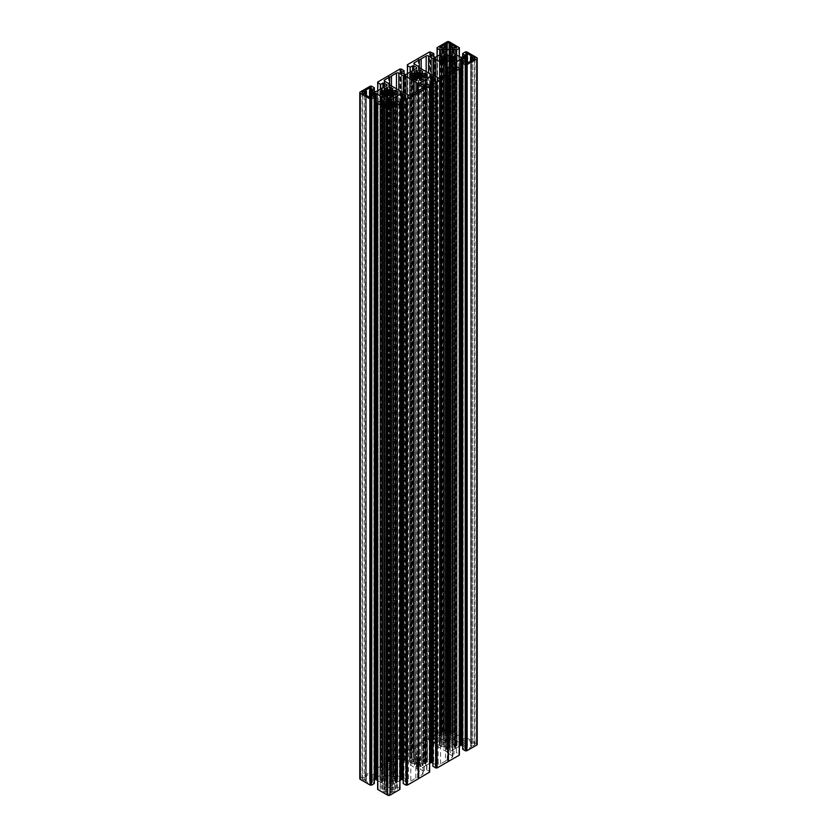 <?xml version="1.0" encoding="UTF-8"?>
<svg xmlns="http://www.w3.org/2000/svg" width="837" height="837" viewBox="0 0 837 837"><rect width="100%" height="100%" fill="white"/><g stroke="black" fill="none" stroke-linecap="round" stroke-linejoin="round"><path stroke-width="0.63" stroke-dasharray="4.18 3.14" d="M413.457 761.126L413.237 762.078L409.575 762.633L411.71 763.93L414.42 763.292L414.42 77.224L414.42 759.776L411.71 759.138L409.575 760.435L413.457 761.126L413.457 75.058M370.017 95.156L370.017 781.224A1.255 0.732 0 0 0 369.651 781.737A1.255 0.732 0 0 0 370.017 782.25L371.209 783.139L369.776 783.484L369.776 97.416M383.566 94.623L383.754 779.111L383.754 92.196M370.017 90.762L370.017 776.15A1.255 0.732 180 0 1 369.651 775.627A1.255 0.732 180 0 1 370.017 775.114L371.209 774.225L369.776 773.88L369.776 89.245M383.566 92.07L383.754 778.253M414.42 759.776L415.529 759.075L414.284 757.715L416.418 756.418L417.799 758.625L419.452 758.5L420.226 756.418L422.716 757.715L421.471 759.075L421.545 77.82L421.471 763.993L422.716 765.353L420.226 766.64L419.379 764.484L417.799 764.443L416.418 766.64L414.284 765.353L415.529 763.993L414.42 763.292M452.608 47.479L452.608 733.547A1.255 0.732 180 0 1 454.386 733.547L456.772 733.746L456.521 48.023M448.904 61.227L449.155 747.42L449.155 61.352L449.155 741.362L447.471 741.467L447.471 61.227L447.502 747.295L446.864 749.23L446.864 63.162L446.874 739.552L447.471 741.467M443.809 47.479L443.809 733.547A1.255 0.732 0 0 0 442.03 733.547L439.645 733.746L439.885 48.023M384.392 105.86L384.392 789.521A1.255 0.732 180 0 1 382.614 789.521L380.228 789.322L380.479 103.6M387.845 95.638L387.845 781.706L389.529 781.591L389.529 95.533L389.498 775.773L390.136 773.838L390.136 97.458L390.126 783.516L389.529 781.591M393.191 105.86L393.191 789.521A1.255 0.732 0 0 0 394.97 789.521L397.355 789.322L397.115 103.6M421.545 763.888L422.884 763.271L425.29 763.93L427.425 762.633L423.543 761.942L423.543 77.412L423.543 761.126L427.425 760.435L425.29 759.138L422.884 759.797L421.545 759.18M466.983 56.466L466.983 741.844A1.255 0.732 0 0 0 467.349 741.331A1.255 0.732 0 0 0 466.983 740.818L465.79 739.918L467.224 739.584L467.224 54.939M453.434 57.763L453.246 743.957M466.983 60.85L466.983 746.918A1.255 0.732 180 0 1 467.349 747.431A1.255 0.732 180 0 1 466.983 747.954L465.79 748.843L467.224 749.188L467.224 63.12M453.434 60.327L453.246 744.804M420.247 68.247L420.247 754.315L431.003 760.519A3.358 1.936 0 0 0 432.813 761.063A1.684 0.973 180 0 1 433.723 761.335L438.169 763.899A1.684 0.973 0 0 0 440.544 763.899L445.525 761.021L445.525 74.964M455.025 54.018L455.025 740.086L455.161 54.3M455.652 54.384L455.161 740.368M455.652 740.442L460.538 743.266L460.538 57.198M461.135 57.345L461.135 743.413L460.538 743.266M461.135 743.413L461.543 57.345M462.139 57.198L462.139 743.266L461.543 743.413M462.139 743.266L464.901 741.676L464.901 55.608L464.901 741.676M464.901 740.986L462.735 739.73L462.735 56.853M462.735 53.432L462.735 739.73M462.735 739.489L465.351 737.983L465.351 51.915M466.816 51.904L466.816 737.972L465.351 737.983M466.816 737.972L476.724 743.695A1.684 0.973 180 0 1 477.216 744.386M464.901 747.776L464.901 61.708L464.901 747.776L462.735 749.031L462.735 62.963M462.652 745.788L464.901 747.096M455.652 67.054L455.652 748.32L459.367 746.175M455.652 748.32L455.161 67.337M455.087 67.379L455.161 748.393M455.087 748.613L455.025 67.41M449.887 66.018L449.887 752.076L450.139 66.353L450.139 751.5L455.025 748.676M450.139 751.5L449.887 65.778M452.901 67.954L452.901 754.022L450.139 752.421M452.901 754.022L454.093 754.022L454.093 67.954M456.322 66.667L456.322 752.735L454.093 754.022M456.322 752.735L456.615 66.667M459.293 68.215L459.293 754.273L456.615 752.735M432.97 80.153L432.97 766.211L435.439 764.589L432.907 762.925M429.653 763.323L425.374 765.771L425.374 84.537M429.58 771.599L429.58 86.033L429.643 771.515L426.912 769.883L423.198 771.17L420.184 768.994L425.374 765.771M403.256 97.301L403.256 783.369L405.485 782.082L405.485 96.014L405.485 782.082M405.485 781.392L403.193 780.074M399.95 780.471L396.236 782.616L396.236 101.361M396.131 101.423L396.236 782.616M396.131 782.658L395.744 101.643M395.608 101.716L395.744 782.7M395.608 782.982L390.722 785.807L390.722 100.66L390.471 786.382L390.471 100.314L390.722 785.807M390.722 786.728L393.484 788.328L393.484 102.26M394.677 102.26L394.677 788.328L393.484 788.328M394.677 788.328L396.843 787.073L396.843 101.005M397.261 101.005L396.843 787.073M397.261 787.073L399.877 788.58L399.877 102.512M399.887 103.192L399.877 788.58M377.696 103.192L378.146 788.998L377.707 102.512M380.322 101.005L380.322 787.073L377.707 788.58M380.322 787.073L380.741 101.005M382.907 102.26L382.907 788.328L380.741 787.073M382.907 788.328L384.099 788.328L384.099 102.26M387.112 100.084L387.112 786.152L386.861 100.66L386.861 786.728L384.099 788.328M386.861 786.728L387.112 100.314M381.975 101.716L381.975 782.982L386.861 785.807M381.975 782.982L381.839 101.643M381.348 101.361L381.839 782.7M381.348 782.616L377.633 780.471M374.348 780.094L372.099 781.392L372.099 96.014L372.099 781.392M372.099 782.082L374.265 783.338L374.265 97.27M359.784 778.682A1.684 0.973 180 0 1 360.276 778.002L360.276 91.934M370.184 86.211L370.184 772.279L360.276 778.002M370.184 772.279L371.649 772.289L371.649 86.221M374.265 87.728L374.265 773.796L371.649 772.289M374.265 773.796L374.265 91.16M372.099 775.292L372.099 89.904L372.099 775.292L374.265 774.037M374.861 91.505L374.861 777.573L372.099 775.972M374.861 777.573L375.457 777.719L375.457 91.651M375.865 91.651L375.457 777.719M375.865 777.719L376.462 777.573L376.462 91.505M381.348 88.68L381.348 774.748L376.462 777.573M381.348 774.748L381.839 88.607M381.913 88.387L381.839 774.675M381.913 774.455L381.975 88.324M386.861 771.568L387.112 85.154L387.112 770.982L386.861 85.5L386.861 771.568L381.975 774.392M384.099 87.1L384.099 769.046L386.861 770.647M384.099 769.046L382.907 769.046L382.907 87.78M380.678 89.067L380.678 770.333L382.907 769.046M380.678 770.333L380.385 89.235M377.707 90.783L377.707 768.784L380.385 770.333M377.696 768.115L377.696 81.869M388.588 75.581L388.588 761.649L377.696 767.937M388.588 761.649L388.713 75.55M388.933 75.424L388.713 761.618M388.933 761.492L399.887 755.131L404.03 756.679L401.561 758.479L405.171 760.561L411.626 757.297L411.626 71.229M418.699 58.203L418.699 744.271L407.347 750.873L407.42 751.636L410.088 753.185L413.802 751.898L416.816 753.834L411.626 757.297M418.699 744.271L429.601 737.972L429.601 51.904M429.894 51.904L429.601 737.972M429.894 737.972L430.773 737.983L430.773 51.915M431.065 51.915L430.773 737.983M431.065 737.983L433.744 739.531L433.744 53.463M433.744 56.895L433.744 739.531M433.744 739.699L431.515 740.986L431.515 55.608L431.515 740.986M431.515 741.676L434.277 743.266L434.277 57.198M434.874 57.345L434.874 743.413L434.277 743.266M434.874 743.413L435.282 57.345M435.878 57.198L435.878 743.266L435.282 743.413M435.878 743.266L440.764 740.442L440.764 54.384M440.869 54.342L440.764 740.442M440.869 740.41L441.256 54.3M441.392 54.018L441.256 740.368M441.392 740.086L446.278 737.261L446.278 51.193L446.529 736.686L446.529 50.618M446.529 50.848L446.278 737.261M446.278 736.34L443.516 734.74L443.516 52.794M442.323 53.474L442.323 734.74L443.516 734.74M442.323 734.74L440.157 735.995L440.157 54.729M439.739 54.97L440.157 735.995M439.739 735.995L437.123 734.488L437.123 56.477M437.113 47.573L437.123 734.488M437.113 733.641L447.021 727.918L447.021 41.85M459.304 47.573L459.304 733.641L449.396 727.918A1.684 0.973 0 0 0 447.021 727.918M459.304 733.641L459.293 56.477M456.678 54.97L456.678 735.995L459.293 734.488M456.678 735.995L456.259 54.729M454.093 53.474L454.093 734.74L456.259 735.995M454.093 734.74L452.901 734.74L452.901 52.794M449.887 50.848L449.887 736.916L450.139 51.193L450.139 736.34L452.901 734.74M450.139 736.34L449.887 50.618M455.025 740.086L450.139 737.261M432.991 75.016L432.991 744.585A1.684 0.973 0 0 0 433.89 744.857A3.358 1.936 180 0 1 435.7 745.39L446.456 751.605L446.456 74.221M432.991 744.585L428.544 742.011L428.544 73.028M426.169 71.658L426.169 742.011A1.684 0.973 180 0 1 428.544 742.011M426.169 742.011L421.189 744.888A3.358 1.936 180 0 1 419.379 745.934L419.379 67.368M420.247 754.315A3.358 1.936 180 0 1 419.316 753.269A1.684 0.973 0 0 0 418.845 752.745L414.399 750.182A1.684 0.973 180 0 1 413.907 749.492A1.684 0.973 180 0 1 414.399 748.812L419.379 745.934M452.304 757.108A1.684 0.973 0 0 0 452.796 756.418A1.684 0.973 0 0 0 452.304 755.738L452.304 71.04L452.304 757.108L447.324 759.986A3.358 1.936 0 0 0 445.525 761.021M447.858 73.614L447.858 753.164L452.304 755.738M447.858 753.164A1.684 0.973 180 0 1 447.387 752.651A3.358 1.936 0 0 0 446.456 751.605M444.123 746.144L443.819 60.055L444.123 746.144L445.232 746.845L445.2 62.89M444.018 62.2L444.018 748.132L445.2 746.918M444.018 748.132L444.06 62.231M446.131 63.424L446.131 749.492L444.06 748.299M446.131 749.492L446.487 63.424M446.874 739.552L446.78 63.256L446.487 749.492M448.904 747.295L447.502 747.295M449.542 749.23L449.615 63.246L449.155 747.42M449.929 63.424L449.615 749.314M449.929 749.492L450.285 63.424M452.346 62.231L452.346 748.299L450.285 749.492M452.346 748.299L452.388 62.2M451.216 62.89L451.216 746.918L452.388 748.132M451.216 746.918L451.195 60.724M454.637 57.68L454.637 741.98L452.315 742.639L452.315 60.065L452.315 746.123L451.258 746.74M452.315 746.123L452.566 60.044L452.566 742.66M454.637 60.714L454.637 746.782L452.566 746.112M454.637 746.782L455.046 60.682M457.002 745.621L457.002 59.553L457.002 745.621L455.046 746.75M456.772 59.689L457.002 745.338M456.772 745.212L456.573 59.793M453.434 744.93L456.573 745.15M453.434 743.831L456.573 743.612L456.573 57.544M456.772 57.491L456.573 743.612M456.772 743.559L457.002 57.355L457.002 743.423M457.002 743.151L455.046 742.011L455.046 57.659M452.315 742.639L451.227 742.011M452.357 54.604L452.357 740.672L451.195 741.864M452.357 740.672L452.304 54.656M450.348 63.392L450.348 739.301L452.304 740.431M450.348 739.301L449.867 63.392M449.155 741.362L449.542 739.552M446.78 739.437L446.539 63.392M446.069 63.392L446.539 739.301M446.069 739.301L444.112 740.431L444.112 54.656M444.049 54.604L444.112 740.431M444.049 740.672L445.221 741.864L445.221 60.724M445.158 746.74L445.158 60.672L445.221 741.864M445.179 742.011L444.123 742.618M443.819 742.649L441.716 741.969L441.716 57.68M441.413 57.659L441.716 741.969M441.413 741.99L439.352 743.183L439.352 57.324L439.352 743.183M439.352 743.392L439.666 57.502M439.812 57.544L439.666 743.57M439.812 743.612L442.94 743.831L442.94 57.763M443.171 57.91L442.94 743.831M443.171 743.978L443.171 60.264M442.94 60.337L443.171 744.784M442.94 744.93L439.812 745.15L439.812 59.783M439.666 59.699L439.812 745.15M439.666 745.192L439.352 59.521L439.352 745.38M439.352 745.579L441.413 746.771L441.413 60.703M441.716 60.735L441.413 746.771M441.716 746.803L443.819 746.112M423.543 761.942L423.543 761.126M389.142 83.836L389.142 769.894A1.684 0.973 180 0 1 389.613 770.417A3.358 1.936 0 0 0 390.544 771.463L401.3 777.678L401.3 91.61M404.009 92.415L404.009 778.483A1.684 0.973 0 0 0 403.11 778.211A3.358 1.936 180 0 1 401.3 777.678M404.009 778.483L408.456 781.047L408.456 94.989M410.831 94.989L410.831 781.047A1.684 0.973 180 0 1 408.456 781.047M410.831 781.047L415.811 778.18A3.358 1.936 180 0 1 417.621 777.134L417.621 91.066M405.997 93.566L405.997 762.549L416.753 768.753A3.358 1.936 180 0 1 417.684 769.799A1.684 0.973 0 0 0 418.155 770.322L422.601 772.886A1.684 0.973 180 0 1 423.093 773.576A1.684 0.973 180 0 1 422.601 774.256L417.621 777.134M405.997 762.549A3.358 1.936 0 0 0 404.187 762.005A1.684 0.973 180 0 1 403.277 761.733L398.83 759.169A1.684 0.973 0 0 0 396.456 759.169L391.475 762.036L391.475 85.939M384.696 765.96A1.684 0.973 0 0 0 384.204 766.64A1.684 0.973 0 0 0 384.696 767.33L384.696 81.262L384.696 765.96L389.676 763.082A3.358 1.936 0 0 0 391.475 762.036M389.142 769.894L384.696 767.33M474.589 744.93A1.339 0.774 0 0 0 474.977 744.386A1.339 0.774 0 0 0 474.589 743.831L474.589 58.862L474.589 744.93L472.863 745.924L471.765 745.286L471.765 59.228L471.765 743.476L472.863 742.837L472.863 59.856L472.863 745.924M474.589 743.831L472.863 742.837M470.572 61.185L470.52 745.893L471.472 745.286L471.472 59.228L471.765 743.476M471.472 743.476L470.572 742.963L470.572 59.741L470.572 745.809M470.572 56.717L470.572 742.963M470.572 742.785L471.681 742.147L467.224 739.584M466.983 741.844L466.387 742.189L467.433 742.785L467.433 56.717M467.433 742.963L466.24 743.476L466.24 59.228L466.24 745.286L467.433 745.809L467.433 59.741L467.433 742.785M466.24 743.476L465.205 742.869L462.934 744.386L463.175 58.663L463.175 744.041M466.24 745.286L465.205 745.893L463.175 744.721M467.433 745.809L467.433 62.995M466.983 746.918L466.387 746.573L467.433 745.976M470.572 745.976L471.681 746.614L467.224 749.188M384.685 780.429L384.434 94.34L384.434 776.956L385.742 776.328L385.742 94.979L385.773 781.057L384.685 780.429L384.685 94.361L384.685 776.935M385.773 781.057L385.805 97.207L385.826 781.141M384.643 96.517L384.643 782.396L385.805 781.203M384.643 782.396L384.696 96.569M386.652 97.699L386.652 783.756L384.696 782.626M386.652 783.756L387.133 97.699M387.364 783.631L387.458 97.448L387.133 783.756M387.845 781.706L387.458 783.516M390.869 97.72L390.869 773.576L390.199 773.754L390.199 97.552L390.126 783.516M390.22 783.631L390.46 97.699M390.931 97.699L390.46 783.756M390.931 783.756L392.888 782.626L392.888 96.569M392.951 96.517L392.888 782.626M392.951 782.396L391.779 781.203L391.779 97.207L391.779 781.203M391.821 781.057L392.877 780.44L392.877 94.382L392.877 776.924L391.768 776.223L391.8 94.999L391.758 781.141M395.284 91.986L395.284 776.265L393.181 776.945L393.181 94.351L392.877 780.44M393.181 780.419L395.284 781.099L395.284 95.031M395.587 95.01L395.284 781.099M395.587 781.078L397.648 779.885L397.648 93.817L397.648 779.885M397.648 779.676L397.334 93.995M397.188 94.089L397.334 779.498M397.188 779.456L394.06 779.237L394.06 94.633M393.829 779.09L393.829 94.571L394.06 779.237M394.06 92.07L393.829 778.284M394.06 778.138L397.188 777.908L397.188 91.85M397.334 91.808L397.188 777.908M397.334 777.866L397.648 91.62L397.648 777.688M397.648 777.479L395.587 776.297L395.587 91.955M392.982 88.868L392.982 774.936L391.8 776.15M392.982 774.936L392.94 88.91M390.869 773.576L392.94 774.769M388.096 95.533L388.096 775.773L389.498 775.773M388.096 775.773L387.845 95.659M387.458 773.838L387.845 775.648M387.071 97.72L387.385 773.754M387.071 773.576L386.715 97.72M384.654 88.91L384.654 774.769L386.715 773.576M384.654 774.769L384.612 88.868M385.784 94.999L385.784 776.15L384.612 774.936M382.363 91.986L382.363 776.286L384.434 776.956M382.363 776.286L381.954 91.955M379.998 777.447L379.998 91.662L379.998 777.447L381.954 776.317M380.228 91.788L379.998 777.719M380.228 777.855L380.427 91.85M383.566 778.138L380.427 777.918M383.566 779.237L380.427 779.456L380.427 94.1M380.228 93.985L380.427 779.456M380.228 779.509L379.998 93.849L379.998 779.645M379.998 779.917L381.954 781.047L381.954 94.989M382.363 95.02L381.954 781.047M382.363 781.078L384.434 780.408M389.739 107.847L389.739 793.915L391.465 792.921L390.366 792.283L390.366 107.492M390.366 792.116L391.256 791.603L391.256 105.535L391.256 789.783L390.366 789.27L390.366 106.048L390.366 792.283M393.191 789.521L391.559 789.783L391.559 105.535L391.256 791.603M391.559 791.603L392.658 792.231L397.115 789.657M390.366 103.024L390.366 789.27M390.366 789.092L391.402 788.496L389.383 787.324L389.383 107.994M387.217 103.024L387.217 789.092L386.181 788.496L389.383 787.324M387.217 789.092L387.217 106.048L387.217 792.116L386.328 791.603L386.328 105.535L386.328 789.783L387.217 789.27M386.328 789.783L386.035 105.535L386.035 791.603L384.926 792.231L380.479 789.657M384.392 789.521L386.035 789.783M387.217 792.116L387.217 107.492M389.739 793.915A1.339 0.774 180 0 1 387.845 793.915L386.119 792.921L387.217 792.283M447.261 49.467L447.261 729.153L445.535 730.146L446.634 730.785L446.634 44.717M446.634 730.952L445.744 731.465L445.744 47.217L445.744 733.285L446.634 733.798L446.634 47.73L446.634 730.785M443.809 733.547L445.441 733.285L445.441 47.217L445.744 731.465M445.441 731.465L444.342 730.837L439.885 733.4M446.634 49.101L446.634 733.798M446.634 733.976L445.598 734.572L447.617 735.733L447.617 49.676M449.783 49.101L449.783 733.976L450.819 734.572L447.617 735.733M449.783 733.976L449.783 47.73L449.783 730.952L450.672 731.465L450.672 47.217L450.672 733.285L449.783 733.798M450.672 733.285L450.965 47.217L450.965 731.465L452.074 730.837L456.521 733.4M452.608 733.547L450.965 733.285M449.783 730.952L449.783 44.717M447.261 729.153A1.339 0.774 180 0 1 449.155 729.153L450.881 730.146L449.783 730.785M362.411 778.138A1.339 0.774 0 0 0 362.023 778.682A1.339 0.774 0 0 0 362.411 779.237L362.411 93.169L362.411 778.138L364.137 777.144L365.235 777.772L365.235 93.524L365.235 779.592L364.137 780.23L364.137 94.162L364.137 777.144M362.411 779.237L364.137 780.23M366.428 91.024L366.48 777.175L365.528 777.772L365.528 93.524L365.235 779.592M365.528 779.592L366.428 780.105L366.428 94.037L366.428 777.259M366.428 95.481L366.428 780.105M366.428 780.283L365.319 780.911L369.776 783.484M370.017 781.224L370.613 780.879L369.567 780.283L369.567 97.301M369.567 780.105L370.76 779.592L370.76 93.524L370.76 777.772L369.567 777.259L369.567 94.037L369.567 780.283M370.76 779.592L371.795 780.199L374.066 778.682L373.825 92.959L373.825 779.027M370.76 777.772L371.795 777.175L373.825 778.337M369.567 777.259L369.567 91.024M370.017 776.15L370.613 776.485L369.567 777.092M366.428 777.092L365.319 776.454L369.776 773.88M466.387 746.573L466.387 60.515M465.205 745.893L465.205 742.869M471.681 746.614L471.681 60.546M466.387 742.189L466.387 56.121M471.681 742.147L471.681 56.089M466.073 738.234L466.073 52.166M447.324 759.986L447.324 73.918M458.854 754.702L458.854 68.634M425.447 84.485L425.447 765.552M392.595 789.186L392.595 106.132M391.465 792.921L391.465 106.854M391.402 788.496L391.402 102.428M392.658 792.231L392.658 106.163M399.448 788.998L399.448 102.93M384.989 789.186L384.989 106.132M386.119 792.921L386.119 106.854M386.181 788.496L386.181 102.428M384.926 792.231L384.926 106.163M378.146 788.998L378.146 102.93M415.811 778.18L415.811 92.112M429.151 771.85L429.151 85.782M444.405 733.882L444.405 47.814M445.535 730.146L445.535 44.079M445.598 734.572L445.598 48.504M444.342 730.837L444.342 47.782M437.552 734.07L437.552 48.002M452.011 733.882L452.011 47.814M450.881 730.146L450.881 44.079M450.819 734.572L450.819 48.504M452.074 730.837L452.074 47.782M458.854 734.07L458.854 48.002M421.189 744.888L421.189 68.78M430.344 738.234L430.344 52.166M418.615 744.449L418.615 58.381M416.816 68.006L416.816 754.074M416.816 753.834L416.816 67.766M407.849 751.218L407.849 65.15M411.553 71.448L411.553 757.516M370.613 776.485L370.613 90.427M371.795 777.175L371.795 780.199M365.319 776.454L365.319 90.386M370.927 772.541L370.927 86.473M383.754 779.111L383.754 94.571M370.613 780.879L370.613 94.811M365.319 780.911L365.319 94.853M389.676 763.082L389.676 84.527M378.146 768.366L378.146 82.298M388.912 761.597L388.912 75.539M413.457 77.412L413.457 761.942M400.63 755.382L400.63 69.314M370.969 782.804L370.969 97.416M417.548 764.568L417.548 758.5M448.946 741.467L448.946 61.227M441.078 734.091L441.078 48.023M447.251 747.42L447.251 61.352L447.261 741.362M419.452 758.5L419.452 764.568M388.054 781.591L388.054 95.533M395.922 788.977L395.922 104.28M389.739 95.638L389.739 781.706M466.031 740.264L466.031 54.196M440.544 763.899L440.544 77.831M425.939 84.202L425.939 765.468M466.533 745.286L466.533 743.476M455.537 748.351L455.537 67.117M466.031 748.498L466.031 63.12M466.983 747.954L466.983 63.214M476.724 57.627L476.724 743.695M466.523 737.972L466.523 51.904M465.644 51.915L465.644 737.983M455.537 740.41L455.537 54.342M466.983 740.818L466.983 54.75M435.7 745.39L435.7 76.408M447.387 73.876L447.387 752.651M422.58 759.776L422.58 763.292M424.987 77.883L424.987 763.951M422.884 763.271L422.884 759.797M425.29 763.93L425.29 77.862M427.037 76.847L427.037 762.35M423.763 77.485L423.763 762.078M426.891 762.308L426.891 76.931M426.891 74.692L426.891 760.76M423.763 760.979L423.763 74.922M427.037 760.718L427.037 74.65M425.29 74.807L425.29 759.138M424.987 759.117L424.987 74.828M431.003 74.451L431.003 760.519M438.169 77.831L438.169 763.899M433.723 761.335L433.723 75.267M435.198 764.244L435.198 764.934M432.813 761.063L432.813 74.995M425.834 765.499L425.834 84.265M422.601 774.256L422.601 772.886M425.322 84.568L425.322 765.834M420.425 768.648L420.425 769.58M429.58 771.432L429.58 85.364M426.912 83.815L426.912 769.883M399.877 103.181L399.877 788.757M395.671 782.919L395.671 101.685M394.97 789.521L394.97 104.834M387.845 793.915L387.845 107.847M388.201 107.994L388.201 787.324M377.707 103.181L377.707 788.757M381.913 782.919L381.913 101.685M381.662 788.977L381.662 104.28M382.614 789.521L382.614 104.834M391.842 94.979L391.842 776.328M390.544 771.463L390.544 85.395M403.11 92.143L403.11 778.211M421.503 764.066L421.503 80.049L421.471 763.993M422.685 79.358L422.685 765.28M422.643 765.457L422.643 79.389M420.582 756.418L420.582 766.64M420.226 766.64L420.226 756.418M419.912 756.606L419.912 766.462M419.839 766.378L419.839 756.69M419.201 764.443L419.201 758.625M417.799 758.625L417.799 764.443M417.161 756.69L417.161 766.378M417.088 766.462L417.088 756.606M416.774 756.418L416.774 766.64M416.418 766.64L416.418 756.418M414.357 79.389L414.357 765.457M414.315 765.28L414.315 79.358M415.529 763.993L415.529 80.059L415.497 764.066M415.455 763.888L415.455 759.18M416.753 91.379L416.753 768.753M418.155 770.322L418.155 90.762M426.608 769.883L426.608 83.815M424.38 85.102L424.38 771.17M423.198 771.17L423.198 85.102M417.684 769.799L417.684 91.034M414.399 748.812L414.399 750.182M407.399 64.721L407.399 750.789M418.301 744.501L418.301 58.433M411.678 71.166L411.678 757.234M416.575 754.409L416.575 753.488M407.42 751.636L407.42 73.635M410.088 72.087L410.088 753.185M437.113 733.808L437.113 48.253L437.123 734.311M441.329 740.149L441.329 54.081M442.03 733.547L442.03 47.479M449.155 729.153L449.155 49.467M449.396 41.85L449.396 727.918M448.799 49.676L448.799 735.733M459.304 733.808L459.304 48.253L459.293 734.311M455.087 740.149L455.087 54.081M455.338 734.091L455.338 48.023M454.386 733.547L454.386 47.479M433.89 75.361L433.89 744.857M418.636 744.334L418.636 58.276M415.497 759.002L415.497 77.851M414.315 71.72L414.315 757.788M414.357 757.611L414.357 71.762M422.643 71.762L422.643 757.611M422.685 757.788L422.685 71.72M421.503 77.851L421.503 759.002M418.845 752.745L418.845 66.678M410.392 753.185L410.392 71.919M412.62 70.632L412.62 751.898M413.802 751.898L413.802 69.942M419.316 753.269L419.316 67.201M407.399 750.956L407.399 65.412L407.42 751.469M418.427 58.391L418.427 744.459M396.456 759.169L396.456 88.806M388.996 761.419L388.996 75.351M399.887 69.063L399.887 755.131M406.165 760.425L406.165 74.357M411.061 71.532L411.061 757.6M404.03 70.611L404.03 756.679M401.362 755.131L401.362 69.073M370.477 772.279L370.477 86.211M371.356 86.221L371.356 772.289M370.467 777.772L370.467 779.592M381.463 774.717L381.463 88.649M370.969 774.57L370.969 88.502M370.017 775.114L370.017 89.046M381.463 782.658L381.463 101.423M370.017 782.25L370.017 97.521M389.749 95.659L389.749 775.648M390.513 773.576L390.513 97.72M389.613 84.349L389.613 770.417M412.013 74.828L412.013 759.117M414.116 759.797L414.116 763.271M411.71 759.138L411.71 74.807M409.963 74.65L409.963 760.718M413.237 74.922L413.237 760.979M410.109 760.76L410.109 74.692M410.109 76.931L410.109 762.308M413.237 762.078L413.237 77.485M409.963 762.35L409.963 76.847M411.71 77.862L411.71 763.93M412.013 763.951L412.013 77.883M398.83 90.187L398.83 759.169M403.277 761.733L403.277 92.175M401.802 758.824L401.802 758.134M404.03 756.847L404.03 74.043M404.574 74.357L404.574 760.425M405.171 760.561L405.171 74.493M405.568 74.493L405.568 760.561M404.187 762.005L404.187 92.52M401.059 69.073L401.059 755.131M400.18 755.131L400.18 69.063M411.166 757.569L411.166 71.501M371.209 783.139L371.209 97.082M456.772 733.746L456.772 47.678M380.228 789.322L380.228 103.254M465.79 739.918L465.79 53.861M467.485 745.893L467.485 62.963M470.52 745.893L470.52 61.216M457.096 59.417L457.096 745.485M465.79 748.843L465.79 62.775M465.152 61.373L465.152 747.431M467.349 63.047L467.349 747.431M467.485 742.869L467.485 59.825M470.52 742.869L470.52 59.825M462.652 739.615L462.652 56.906M457.096 57.219L457.096 743.287M465.152 55.263L465.152 741.331M467.349 56.675L467.349 741.331M474.977 58.318L474.977 744.386M462.934 58.318L462.934 744.386M452.796 70.36L452.796 756.418M445.232 746.845L445.232 62.911L445.242 741.927M443.987 62.137L443.987 748.194M452.419 62.137L452.419 748.194M451.185 746.845L451.185 62.911L451.174 741.927M459.346 68.927L459.346 754.367M427.425 74.367L427.425 760.435M427.425 76.565L427.425 762.633M435.439 78.521L435.439 764.589M399.94 788.663L399.94 103.233M390.304 789.186L390.304 106.132M390.304 792.2L390.304 107.523M392.992 96.422L392.992 782.49M397.355 789.322L397.355 103.254M377.654 788.663L377.654 103.233M387.28 789.186L387.28 106.132M387.28 792.2L387.28 107.523M384.601 96.422L384.601 782.49M397.721 91.515L397.721 777.583M397.721 93.713L397.721 779.781M405.736 95.669L405.736 781.737M423.093 87.508L423.093 773.576M414.284 79.285L414.284 765.353M422.716 79.285L422.716 765.353M429.643 771.515L429.643 86.085M437.06 734.405L437.06 56.518M437.05 56.529L437.05 733.725M446.696 733.882L446.696 49.142M446.696 730.868L446.696 47.814M444.008 54.51L444.008 740.578M439.645 733.746L439.645 47.678M459.346 734.405L459.346 56.518M459.367 56.529L459.367 733.725M449.72 733.882L449.72 49.142M449.72 730.868L449.72 47.814M452.398 54.51L452.398 740.578M439.279 59.417L439.279 745.485M439.279 57.219L439.279 743.287M433.807 739.615L433.807 56.926M431.264 55.263L431.264 741.331M413.907 63.424L413.907 749.492M421.471 759.075L421.471 77.925M422.716 71.647L422.716 757.715M414.284 71.647L414.284 757.715M415.529 759.075L415.529 77.925M407.357 751.553L407.357 73.666L407.347 750.873M369.515 777.175L369.515 94.131M366.48 777.175L366.48 94.131M374.348 773.922L374.348 91.212M379.904 91.515L379.904 777.583M371.209 774.225L371.209 88.157M371.848 89.569L371.848 775.627M369.651 90.982L369.651 775.627M369.515 780.199L369.515 97.27M366.48 780.199L366.48 95.523M379.904 93.713L379.904 779.781M371.848 95.669L371.848 781.737M369.651 97.343L369.651 781.737M362.023 92.614L362.023 778.682M374.066 92.614L374.066 778.682M384.204 80.582L384.204 766.64M391.768 776.223L391.768 95.041M393.013 88.806L393.013 774.863M384.581 88.806L384.581 774.863M385.815 776.223L385.815 95.041M377.633 768.021L377.633 90.825L377.654 768.701M409.575 76.565L409.575 762.633M409.575 74.367L409.575 760.435M404.093 756.763L404.093 74.074M401.561 72.411L401.561 758.479"/><path stroke-width="1.26" d="M413.237 77.485L413.384 74.964L409.649 74.472M370.017 97.521L370.017 96.182L371.209 97.082L369.776 97.416L365.319 94.853L366.428 94.215L366.428 95.481M383.754 94.571L383.754 93.043L379.904 93.713L381.954 94.989L384.434 94.34L385.773 94.989L385.815 90.155L384.654 88.701L387.071 87.508L387.845 89.58L389.498 89.705L390.869 87.508L393.013 88.806L391.768 90.155L391.842 94.979L393.181 94.351L395.587 95.01L397.721 93.713L394.06 93.169L393.829 92.216L397.648 91.421L395.587 90.229L393.181 90.888L391.842 90.26L391.758 95.073L391.768 90.155M370.017 96.182A1.255 0.732 180 0 1 369.651 95.669A1.255 0.732 180 0 1 370.017 95.156L370.613 94.811L369.515 94.131L369.515 91.107L370.613 90.427L370.017 90.082A1.255 0.732 0 0 1 369.651 89.569A1.255 0.732 0 0 1 370.017 89.046L371.209 88.157L369.776 87.812L365.319 90.386L366.48 91.107L365.528 91.714L365.528 93.524L366.428 94.215M383.754 93.043L383.691 92.101L379.998 91.379L381.954 90.25L384.434 90.888L385.742 90.26M417.621 72.516L417.548 78.5L417.621 72.516M450.965 47.217L452.608 47.479A1.255 0.732 0 0 1 454.386 47.479L456.521 48.023L456.521 47.343L452.074 44.769L450.965 45.397L450.965 47.217L449.72 47.814L450.819 48.504L447.617 49.676L445.598 48.504L446.634 47.908L446.634 49.101M448.946 61.227L448.946 55.409L449.542 53.484L450.348 53.244L452.398 54.51L451.174 55.859L451.185 60.777L452.346 62.231L450.285 63.424L448.904 61.227L447.251 61.352L446.487 63.424L444.06 62.231L445.232 60.777L444.123 60.076L444.123 56.56L441.716 55.901L439.279 57.219L442.94 57.763L443.171 58.716L439.279 59.417L441.413 60.703L444.123 60.076M445.441 47.217L443.809 47.479A1.255 0.732 180 0 0 442.03 47.479L439.885 48.023L439.885 47.343L444.342 44.769L445.441 45.397L445.441 47.217L446.634 47.908M448.946 55.409L447.324 55.368L446.874 53.484L446.069 53.244L444.008 54.51L445.242 55.859L444.123 56.56M419.379 78.416L419.452 72.432L419.379 78.416M382.614 104.834L382.614 103.453L380.479 102.909L380.479 103.6L384.926 106.163L386.035 105.535L386.035 103.715L387.28 103.118L386.181 102.428L388.201 101.267L388.201 107.994M390.199 87.686L390.199 97.552L389.529 95.533L387.908 95.564L387.133 97.699L384.696 96.569L385.773 94.989M394.97 104.834L394.97 103.453L397.115 102.909L397.115 103.6L392.658 106.163L391.559 105.535L391.559 103.715L390.304 103.118L391.402 102.428L388.201 101.267M427.351 74.472L423.543 75.058L423.763 77.485M466.983 63.214L466.983 61.886A1.255 0.732 0 0 0 467.349 61.373A1.255 0.732 0 0 0 466.983 60.85L466.387 60.515L467.485 59.825L467.485 56.801L466.387 56.121L466.983 55.776A1.255 0.732 180 0 0 467.349 55.263A1.255 0.732 180 0 0 466.983 54.75L465.79 53.861L467.224 53.516L471.681 56.089L470.52 56.801L471.472 57.408L471.472 59.228L470.52 59.825L471.681 60.546L467.224 63.12L466.031 63.12L466.031 62.43L466.031 63.12M453.246 57.889L453.246 60.264L453.309 57.805L457.002 57.083L455.046 55.953L452.566 56.592L451.227 55.943M453.246 58.747L457.002 59.553L455.046 60.682L452.566 60.044L451.258 60.672M414.399 64.114L414.399 62.744A1.684 0.973 0 0 0 413.907 63.424A1.684 0.973 0 0 0 414.399 64.114L418.845 66.678A1.684 0.973 180 0 1 419.316 67.201A3.358 1.936 0 0 0 420.247 68.247L431.003 74.451A3.358 1.936 180 0 0 432.813 74.995A1.684 0.973 0 0 1 433.723 75.267L438.169 77.831A1.684 0.973 180 0 0 440.544 77.831L445.525 74.964A3.358 1.936 0 0 1 447.324 73.918L452.304 71.04L452.304 69.67A1.684 0.973 180 0 1 452.796 70.36A1.684 0.973 180 0 1 452.304 71.04M477.216 58.318L477.216 744.386A1.684 0.973 180 0 1 476.724 745.066L476.724 58.998A1.684 0.973 0 0 0 477.216 58.318A1.684 0.973 0 0 0 476.724 57.627L466.816 51.904L465.351 51.915L462.652 53.547L464.901 55.608L464.901 54.918M466.816 750.789L466.523 64.721L466.816 750.789L476.724 745.066M466.523 750.789L465.351 750.779L465.644 64.711L465.644 750.779M455.537 67.117L455.537 62.283L461.135 59.281L465.152 61.373L462.652 63.078L462.735 749.272L465.351 750.779M462.139 59.427L462.652 745.788M462.139 745.495L461.543 745.348L461.543 59.281M461.135 59.281L461.543 745.348M461.135 745.348L460.538 745.495L460.538 59.427M459.367 746.175L460.538 745.495M459.304 754.953L459.304 68.885M448.412 761.419L448.287 75.382L448.412 761.419L459.304 755.131M448.067 761.576L448.067 75.508L448.287 761.45M448.004 761.649L437.113 767.937L435.638 767.927L432.97 766.211M432.907 762.925L431.432 762.507L429.653 763.323M418.364 778.724L418.364 92.666L418.301 778.797L429.601 772.112M418.301 778.797L407.399 785.096L407.106 99.028L407.399 785.096M407.106 785.096L406.227 785.085L406.227 99.017L403.193 97.385L405.485 95.324L401.718 93.587L396.131 96.59L396.131 101.423M405.935 99.017L406.227 785.085M405.935 785.085L403.256 783.537L403.256 97.469M403.193 780.074L402.723 93.734M402.126 93.587L402.126 779.655L402.723 779.802M402.126 779.655L401.718 93.587M401.122 93.734L401.122 779.802L401.718 779.655M401.122 779.802L399.95 780.471M395.671 101.685L395.671 96.851L390.471 100.314L393.484 102.26L397.261 101.005L399.877 102.512L399.95 103.275L399.887 789.26M399.887 789.427L389.979 795.15L389.979 109.082A1.684 0.973 180 0 1 387.604 109.082L387.604 795.15A1.684 0.973 0 0 0 389.979 795.15M381.913 101.685L381.913 96.851L387.112 100.314L384.099 102.26L380.322 101.005L377.707 102.512L377.633 103.275L377.696 789.427L387.604 795.15M377.633 780.471L376.462 779.802L376.462 93.734L374.861 93.734L372.099 95.324L374.348 97.385L371.356 99.017L371.356 785.085L371.649 99.017M375.865 93.587L375.865 779.655L376.462 779.802M375.865 779.655L375.457 93.587M374.861 93.734L374.861 779.802L375.457 779.655M374.265 97.51L374.265 783.338M374.265 783.568L371.649 785.085M370.477 785.096L370.184 99.028L370.184 785.096L371.356 785.085M370.184 785.096L360.276 779.373A1.684 0.973 180 0 1 359.784 778.682L359.784 92.614A1.684 0.973 0 0 0 360.276 93.305L360.276 779.373M464.901 55.608L462.139 57.198L460.538 57.198L450.139 51.193L450.139 50.272L452.901 48.672L456.678 49.927L459.293 48.243M459.304 47.74L449.396 41.85A1.684 0.973 180 0 0 447.021 41.85L437.05 47.657L437.05 56.529M407.42 73.635L407.399 64.721L429.601 51.904L433.744 53.463L431.264 55.263L435.282 57.345L446.278 51.193L446.278 50.272L443.516 48.672L439.739 49.927L437.123 48.243M407.42 65.568L410.088 67.117L410.088 72.087M410.392 71.919L410.088 67.117M410.392 67.117L412.62 65.83L412.62 70.632M413.802 69.942L413.802 65.83L412.62 65.83M413.802 65.83L416.575 67.42L416.575 68.352L416.575 67.42M416.575 68.352L406.165 74.357L404.574 74.357L401.802 72.756L401.802 72.066L401.802 72.756M404.03 74.043L404.03 70.789L401.802 72.066M404.03 70.789L401.362 69.073L399.887 69.063L377.696 82.047M377.707 82.549L380.385 84.265L384.099 82.978L387.112 85.154L376.462 91.505L374.861 91.505L372.099 89.904L374.348 87.854L371.649 86.221L370.184 86.211L360.276 91.934A1.684 0.973 0 0 0 359.784 92.614M370.184 99.028L360.276 93.305M370.477 99.028L371.356 99.017M381.463 101.423L381.463 96.59L376.462 93.734M377.696 103.359L387.604 109.082M399.887 103.359L389.979 109.082M406.227 99.017L407.106 99.028M418.301 92.729L407.399 99.028M418.364 92.666L418.573 778.609M418.699 778.567L418.573 92.541M418.699 92.499L429.601 86.211L429.601 772.279M420.184 83.166L423.198 85.102L426.912 83.815L429.58 85.364L429.601 86.211M420.425 83.512L420.184 82.926M420.425 82.591L425.322 79.766L425.322 84.568M425.834 84.265L425.834 79.431L425.322 79.766M425.834 79.431L425.939 84.202M430.835 762.643L430.835 76.575L425.939 79.4M430.835 76.575L431.432 76.439L431.432 762.507M431.829 762.507L431.432 76.439M431.829 76.439L432.426 76.575L432.426 762.643M435.198 78.176L435.198 78.866L435.198 78.176L432.426 76.575M432.907 766.305L432.907 80.237L435.198 78.866M432.907 80.237L432.97 766.389M435.638 767.927L435.638 81.869L432.97 80.321M435.638 81.869L437.113 81.869L437.113 767.937M448.004 75.581L437.113 81.869M448.412 75.351L459.304 69.063M459.293 68.383L456.615 66.667L452.901 67.954L449.887 66.018L455.087 62.545L455.087 67.379M462.735 63.204L465.351 64.711M466.523 64.721L465.644 64.711M466.816 64.721L476.724 58.998M435.7 76.408L435.7 59.322A3.358 1.936 0 0 0 433.89 58.789A1.684 0.973 180 0 1 432.991 58.517L428.544 55.953A1.684 0.973 0 0 0 426.169 55.953L421.189 58.82A3.358 1.936 180 0 1 419.379 59.866L414.399 62.744M435.7 59.322L446.456 65.537A3.358 1.936 180 0 1 447.387 66.583A1.684 0.973 0 0 0 447.858 67.106L452.304 69.67M422.58 73.708L422.58 77.224L422.58 73.708L421.471 73.007L422.643 71.762M424.987 74.828L424.987 73.049L422.884 73.729M424.987 73.049L425.29 74.807M427.351 74.263L425.29 73.07M423.543 75.874L423.543 75.058M426.891 76.931L426.891 76.24L423.763 76.021M426.891 76.24L427.037 76.847M422.884 77.203L425.29 77.862L427.351 76.669M421.471 73.007L421.471 80.059L421.471 77.925L422.58 77.224M421.503 77.998L422.685 79.358M420.226 80.582L420.226 70.36L420.226 80.582L422.685 79.212M419.452 72.432L419.912 80.394M419.839 80.31L419.452 78.5M419.201 78.375L417.799 78.375M417.548 78.5L417.088 70.538L417.161 80.31M417.088 80.394L416.418 70.36L416.774 80.582M416.418 80.582L414.284 79.285L415.497 77.998L415.497 80.049L415.497 77.998M415.455 77.82L415.529 73.007L415.455 77.82L414.116 77.203L414.116 73.729L412.013 73.049L412.013 74.828M409.649 76.669L411.71 77.862L414.116 77.203M409.963 76.282L410.109 76.931M413.237 76.021L410.109 76.24M411.71 74.807L411.71 73.07L409.649 74.263M414.116 73.729L415.455 73.112M414.357 71.762L415.529 73.007M414.357 71.543L416.418 70.36M417.161 70.622L417.548 72.432M417.799 72.557L419.201 72.557M420.582 80.582L420.226 70.36M420.582 70.36L422.643 71.543M384.696 81.262A1.684 0.973 180 0 1 384.204 80.582A1.684 0.973 180 0 1 384.696 79.892L384.696 81.262L389.142 83.836A1.684 0.973 0 0 1 389.613 84.349A3.358 1.936 180 0 0 390.544 85.395L401.3 91.61A3.358 1.936 0 0 0 403.11 92.143A1.684 0.973 180 0 1 404.009 92.415L408.456 94.989A1.684 0.973 0 0 0 410.831 94.989L415.811 92.112A3.358 1.936 180 0 1 417.621 91.066L422.601 88.188A1.684 0.973 0 0 0 423.093 87.508A1.684 0.973 0 0 0 422.601 86.818L422.601 88.188M384.696 79.892L389.676 77.014A3.358 1.936 0 0 0 391.475 75.979L396.456 73.101A1.684 0.973 180 0 1 398.83 73.101L398.83 90.187M403.277 92.175L403.277 75.665L398.83 73.101M403.277 75.665A1.684 0.973 0 0 0 404.187 75.937A3.358 1.936 180 0 1 405.997 76.481L416.753 82.685L416.753 91.379M418.155 90.762L418.155 84.255A1.684 0.973 180 0 1 417.684 83.731A3.358 1.936 0 0 0 416.753 82.685M418.155 84.255L422.601 86.818M474.589 57.763A1.339 0.774 180 0 1 474.977 58.318A1.339 0.774 180 0 1 474.589 58.862L474.589 57.763L472.863 56.77L471.472 57.408M474.589 58.862L472.863 59.856L471.472 59.228M466.983 61.886L466.031 62.43M467.485 62.963L467.433 59.741L466.24 59.228L465.205 59.825L463.175 57.973L463.175 58.663M467.485 56.801L466.533 57.408L465.205 56.801L463.175 57.973M391.779 95.136L391.758 97.218L391.779 95.136L392.951 96.517M390.22 97.563L392.951 96.328M390.366 107.492L390.366 106.215L391.465 106.854L389.739 107.847A1.339 0.774 0 0 1 387.845 107.847L386.119 106.854L387.28 106.132L386.035 105.535M382.614 103.453A1.255 0.732 0 0 0 384.392 103.453L386.035 103.715M394.97 103.453A1.255 0.732 180 0 1 393.191 103.453L391.559 103.715M390.366 106.215L391.559 105.535M449.155 49.467L449.155 43.085L450.881 44.079L449.72 44.8L450.965 45.397M449.155 43.085A1.339 0.774 0 0 0 447.261 43.085L445.535 44.079L446.696 44.8L445.441 45.397M362.411 93.169A1.339 0.774 180 0 1 362.023 92.614A1.339 0.774 180 0 1 362.411 92.07L362.411 93.169L364.137 94.162L365.528 93.524M362.411 92.07L364.137 91.076L365.528 91.714M369.515 91.107L370.467 91.714L371.795 91.107L373.825 92.959L373.825 92.279M369.515 97.27L369.567 94.037L370.76 93.524L371.795 94.131L373.825 92.959M466.073 750.527L466.073 64.459M455.161 67.337L455.161 62.325M472.863 59.856L472.863 56.77M465.205 59.825L465.205 56.801M448.088 761.461L448.088 75.403M436.37 767.686L436.37 81.618M425.447 79.484L425.447 84.485M392.595 106.132L392.595 103.118M395.744 101.643L395.744 96.632M384.989 106.132L384.989 103.118M381.839 101.643L381.839 96.632M393.829 93.022L393.829 92.216M406.656 784.834L406.656 98.766M418.385 778.619L418.385 92.551M419.379 67.368L419.379 59.866M444.342 47.782L444.342 44.769M452.074 47.782L452.074 44.769M443.171 60.264L443.171 58.716M421.189 68.78L421.189 58.82M391.475 85.939L391.475 75.979M364.137 94.162L364.137 91.076M371.795 94.131L371.795 91.107M370.927 784.834L370.927 98.766M389.676 84.527L389.676 77.014M413.457 75.874L413.457 77.412M370.969 97.416L370.969 96.736M383.566 93.169L383.566 94.623M369.776 89.245L369.776 87.812M456.521 48.023L456.521 47.343M447.261 55.294L447.261 61.342M395.922 104.28L395.922 102.909M464.901 61.708L464.901 61.028M455.652 62.252L455.652 67.054M470.572 59.908L470.572 61.185M467.433 62.995L467.433 59.908M456.573 59.793L456.573 59.082M453.434 58.862L453.434 60.327M456.772 59.145L456.772 59.689M455.046 57.659L455.046 55.953M466.983 55.776L466.983 56.466M462.735 56.853L462.735 53.662M467.224 54.939L467.224 53.516M471.765 59.228L471.765 57.408M470.572 59.741L470.572 56.895M467.433 56.895L467.433 59.741M466.533 59.228L466.533 57.408M466.24 57.408L466.24 59.228M452.566 60.044L452.566 56.592M454.637 55.922L454.637 57.68M452.315 56.571L452.315 60.065M451.216 60.85L451.216 62.89M445.2 62.89L445.2 60.85M446.456 74.221L446.456 65.537M447.858 67.106L447.858 73.614M450.139 65.432L450.139 66.353M455.025 67.41L455.025 62.608M447.387 66.583L447.387 73.876M421.545 77.82L421.545 73.112M435.941 81.869L435.941 767.927M436.82 767.937L436.82 81.869M393.191 103.453L393.191 105.86M395.608 96.914L395.608 101.716M390.722 100.66L390.722 99.739M389.383 107.994L389.383 101.267M391.256 103.715L391.256 105.535M390.366 106.048L390.366 103.202M384.392 103.453L384.392 105.86M386.861 100.66L386.861 99.739M381.975 96.914L381.975 101.716M387.217 107.492L387.217 106.215M387.217 106.048L387.217 103.202M386.328 103.715L386.328 105.535M385.815 90.155L385.805 95.136M381.662 104.28L381.662 102.909M397.334 93.995L397.334 93.43M397.188 93.388L397.188 94.089M394.06 94.633L394.06 93.169M395.587 91.955L395.587 90.229M395.284 90.197L395.284 91.986M393.181 94.351L393.181 90.888M392.877 90.856L392.877 94.382M405.485 95.324L405.485 96.014M396.236 101.361L396.236 96.558M405.997 76.481L405.997 93.566M417.684 91.034L417.684 83.731M425.374 84.537L425.374 79.703M446.069 53.244L446.069 63.392M447.261 43.085L447.261 49.467M437.123 56.477L437.123 48.42M439.739 49.927L439.739 54.97M440.157 54.729L440.157 49.927M442.323 48.672L442.323 53.474M446.278 50.272L446.278 51.193M443.516 52.794L443.516 48.672M439.885 48.023L439.885 47.343M445.744 47.217L445.744 45.397M446.634 44.884L446.634 47.73M445.221 60.724L445.221 55.922M445.179 55.943L445.179 60.693M447.471 61.227L447.471 55.409M446.874 63.141L446.874 53.484M446.78 53.369L446.78 63.256M446.539 63.392L446.539 53.244M450.348 53.244L450.348 63.392M456.678 49.927L456.678 54.97M459.293 56.477L459.293 48.42M454.093 48.672L454.093 53.474M456.259 54.729L456.259 49.927M452.901 52.794L452.901 48.672M450.139 50.272L450.139 51.193M449.783 44.884L449.783 47.73M450.672 47.217L450.672 45.397M449.783 47.908L449.783 49.101M451.195 60.724L451.195 55.922M449.542 63.141L449.542 53.484M449.155 55.294L449.155 61.342M449.867 63.392L449.867 53.244M449.636 53.369L449.636 63.256M443.819 56.581L443.819 60.055M441.716 57.68L441.716 55.901M441.413 55.922L441.413 57.659M442.94 58.862L442.94 60.337M439.812 59.783L439.812 59.092M439.666 59.134L439.666 59.699M432.991 58.517L432.991 75.016M428.544 73.028L428.544 55.953M426.169 55.953L426.169 71.658M433.744 53.631L433.744 56.895M431.515 55.608L431.515 54.918M433.89 58.789L433.89 75.361M414.42 73.708L414.42 77.224M415.497 77.851L415.497 73.081M421.503 73.081L421.503 77.851M407.399 65.412L407.399 64.888M396.456 88.806L396.456 73.101M381.954 91.955L381.954 90.25M370.017 90.082L370.017 90.762M372.099 89.224L372.099 89.904M374.265 91.16L374.265 87.969M365.235 93.524L365.235 91.714M366.428 94.037L366.428 91.191M370.467 93.524L370.467 91.714M369.567 91.191L369.567 94.037M370.76 91.714L370.76 93.524M382.363 90.218L382.363 91.986M384.434 94.34L384.434 90.888M384.685 90.877L384.685 94.361M372.099 96.014L372.099 95.324M381.348 96.558L381.348 101.361M369.567 97.301L369.567 94.215M380.427 94.1L380.427 93.388M380.228 93.441L380.228 93.985M385.784 90.229L385.784 94.999M386.715 97.72L386.715 87.508M387.385 97.552L387.385 87.686M387.071 87.508L387.071 97.72M387.845 95.659L387.845 89.58M387.458 87.77L387.458 97.458M389.498 95.533L389.498 89.705M388.096 89.705L388.096 95.533M390.136 97.458L390.136 87.77M389.749 89.58L389.749 95.659M390.513 97.72L390.513 87.508M390.869 87.508L390.869 97.72M380.385 89.235L380.385 84.265M377.707 82.727L377.707 90.783M382.907 87.78L382.907 82.978M380.678 84.265L380.678 89.067M384.099 82.978L384.099 87.1M386.861 85.5L386.861 84.579M404.187 92.52L404.187 75.937M470.52 61.216L470.52 56.801M462.652 749.146L462.652 63.078M467.349 61.373L467.349 63.047M462.652 56.906L462.652 53.547M467.349 55.263L467.349 56.675M445.242 55.859L445.232 60.777M451.174 55.859L451.185 60.777M459.367 755.037L459.367 68.979M459.346 68.299L459.346 68.927M399.94 103.233L399.94 102.595M399.95 103.275L399.95 789.343M390.304 107.523L390.304 103.118M377.654 103.233L377.654 102.595M377.633 103.275L377.633 789.343M387.28 107.523L387.28 103.118M403.193 783.453L403.193 97.385M429.643 85.447L429.653 772.195M437.06 56.518L437.06 48.337M446.696 49.142L446.696 44.8M459.346 56.518L459.346 48.337M459.367 47.657L459.367 56.529M449.72 49.142L449.72 44.8M433.807 56.926L433.807 53.547M407.347 64.805L407.357 65.485M366.48 95.523L366.48 91.107M374.348 91.212L374.348 87.854M369.651 89.569L369.651 90.982M374.348 783.453L374.348 97.385M369.651 95.669L369.651 97.343M377.654 82.633L377.633 81.963M404.093 74.074L404.093 70.695"/></g></svg>
